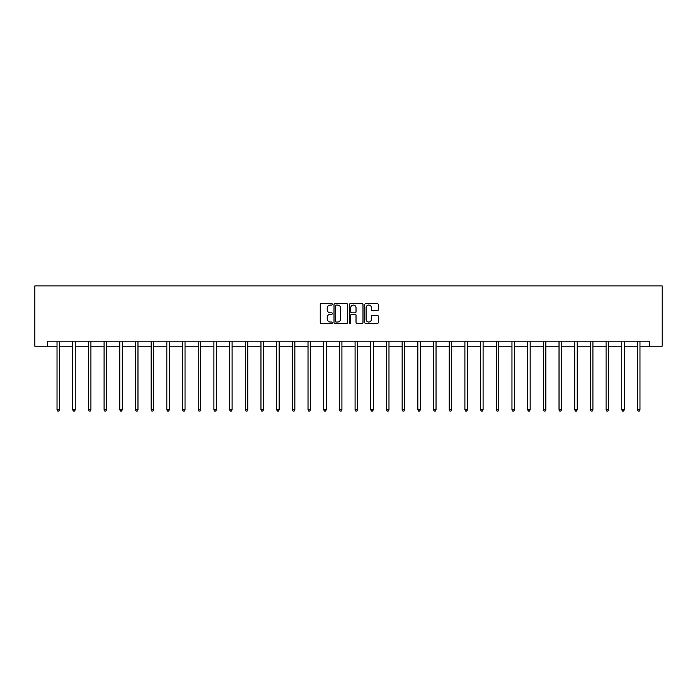 <?xml version="1.0" encoding="UTF-8"?>
<svg xmlns="http://www.w3.org/2000/svg" width="697" height="697" viewBox="0 0 697 697"><rect width="100%" height="100%" fill="white"/><g stroke="black" fill="none" stroke-linecap="round" stroke-linejoin="round"><path stroke-width="1.05" d="M332.408 304.362A0.688 0.688 0 0 0 331.72 303.674L321.23 303.674A0.985 0.985 0 0 0 320.245 304.659L320.245 322.432A0.985 0.985 0 0 0 321.23 323.417L331.72 323.417A0.688 0.688 0 0 0 332.408 322.728A0.688 0.688 0 0 0 331.72 322.031L330.361 322.031A3.163 3.163 0 0 1 327.207 318.877L327.207 317.396A3.163 3.163 0 0 1 330.361 314.234L331.72 314.234A0.688 0.688 0 0 0 332.408 313.545A0.688 0.688 0 0 0 331.72 312.857L330.361 312.857A3.163 3.163 0 0 1 327.207 309.695L327.207 308.213A3.163 3.163 0 0 1 330.361 305.059L331.72 305.059A0.688 0.688 0 0 0 332.408 304.362M377.347 310.635A0.985 0.985 0 0 0 378.332 309.642L378.332 304.659A0.985 0.985 0 0 0 377.347 303.674L365.698 303.674A0.985 0.985 0 0 0 364.714 304.659L364.714 322.432A0.985 0.985 0 0 0 365.698 323.417L377.347 323.417A0.985 0.985 0 0 0 378.332 322.432L378.332 316.403A0.985 0.985 0 0 0 377.347 315.419L372.364 315.419A0.985 0.985 0 0 0 371.379 316.403L371.379 319.392A2.64 2.64 0 0 1 368.739 322.031A2.64 2.64 0 0 1 366.091 319.392L366.091 307.699A2.64 2.64 0 0 1 368.739 305.059A2.64 2.64 0 0 1 371.379 307.699L371.379 309.642A0.985 0.985 0 0 0 372.364 310.635L377.347 310.635M47.623 346.226L47.623 341.199L649.377 341.199L649.377 346.226L662.15 346.226L662.15 285.892L34.85 285.892L34.85 346.226L57.023 346.226M347.637 304.659A0.985 0.985 0 0 0 346.653 303.674L335.004 303.674A0.985 0.985 0 0 0 334.011 304.659L334.011 322.432A0.985 0.985 0 0 0 335.004 323.417L346.653 323.417A0.985 0.985 0 0 0 347.637 322.432L347.637 304.659M350.347 303.674L361.996 303.674A0.985 0.985 0 0 1 362.989 304.659L362.989 322.432A0.985 0.985 0 0 1 361.996 323.417L357.012 323.417A0.985 0.985 0 0 1 356.028 322.432L356.028 315.227A0.985 0.985 0 0 0 355.043 314.234L351.732 314.234A0.985 0.985 0 0 0 350.748 315.227L350.748 322.728A0.688 0.688 0 0 1 350.051 323.417A0.688 0.688 0 0 1 349.363 322.728L349.363 304.659A0.985 0.985 0 0 1 350.347 303.674M59.541 346.226L72.715 346.226M75.224 346.226L88.397 346.226M90.915 346.226L104.088 346.226M106.597 346.226L119.771 346.226M122.289 346.226L135.462 346.226M137.971 346.226L151.153 346.226M153.662 346.226L166.836 346.226M169.354 346.226L182.527 346.226M185.036 346.226L198.209 346.226M200.727 346.226L213.901 346.226M216.41 346.226L229.583 346.226M232.101 346.226L245.274 346.226M247.792 346.226L260.966 346.226M263.475 346.226L276.648 346.226M279.166 346.226L292.339 346.226M294.848 346.226L308.022 346.226M310.54 346.226L323.713 346.226M326.222 346.226L339.395 346.226M341.913 346.226L355.087 346.226M357.605 346.226L370.778 346.226M373.287 346.226L386.46 346.226M388.978 346.226L402.152 346.226M404.661 346.226L417.834 346.226M420.352 346.226L433.525 346.226M436.034 346.226L449.208 346.226M451.726 346.226L464.899 346.226M467.417 346.226L480.59 346.226M483.099 346.226L496.273 346.226M498.791 346.226L511.964 346.226M514.473 346.226L527.646 346.226M530.164 346.226L543.338 346.226M545.847 346.226L559.029 346.226M561.538 346.226L574.711 346.226M577.229 346.226L590.403 346.226M592.912 346.226L606.085 346.226M608.603 346.226L621.776 346.226M624.285 346.226L637.459 346.226M639.977 346.226L649.377 346.226M336.085 305.059A0.688 0.688 0 0 0 335.396 305.748L335.396 321.343A0.688 0.688 0 0 0 336.085 322.031L337.522 322.031A3.163 3.163 0 0 0 340.676 318.877L340.676 308.213A3.163 3.163 0 0 0 337.522 305.059L336.085 305.059M356.028 307.743A2.64 2.64 0 0 0 353.388 305.103A2.64 2.64 0 0 0 350.748 307.743L350.748 311.864A0.985 0.985 0 0 0 351.732 312.857L355.043 312.857A0.985 0.985 0 0 0 356.028 311.864L356.028 307.743M59.672 341.199L59.611 341.347A1.002 1.002 0 0 0 59.541 341.722L59.541 409.801L57.023 409.801L57.023 341.722A1.002 1.002 0 0 0 56.954 341.347L56.893 341.199M59.541 409.801L58.783 411.108L57.781 411.108L57.023 409.801M75.354 341.199L75.302 341.347A1.002 1.002 0 0 0 75.224 341.722L75.224 409.801L72.715 409.801L72.715 341.722A1.002 1.002 0 0 0 72.636 341.347L72.575 341.199M75.224 409.801L74.474 411.108L73.464 411.108L72.715 409.801M91.046 341.199L90.985 341.347A1.002 1.002 0 0 0 90.915 341.722L90.915 409.801L88.397 409.801L88.397 341.722A1.002 1.002 0 0 0 88.327 341.347L88.266 341.199M90.915 409.801L90.157 411.108L89.155 411.108L88.397 409.801M106.728 341.199L106.676 341.347A1.002 1.002 0 0 0 106.597 341.722L106.597 409.801L104.088 409.801L104.088 341.722A1.002 1.002 0 0 0 104.01 341.347L103.958 341.199M106.597 409.801L105.848 411.108L104.838 411.108L104.088 409.801M122.419 341.199L122.358 341.347A1.002 1.002 0 0 0 122.289 341.722L122.289 409.801L119.771 409.801L119.771 341.722A1.002 1.002 0 0 0 119.701 341.347L119.64 341.199M122.289 409.801L121.531 411.108L120.529 411.108L119.771 409.801M138.111 341.199L138.05 341.347A1.002 1.002 0 0 0 137.971 341.722L137.971 409.801L135.462 409.801L135.462 341.722A1.002 1.002 0 0 0 135.392 341.347L135.331 341.199M137.971 409.801L137.222 411.108L136.211 411.108L135.462 409.801M153.793 341.199L153.732 341.347A1.002 1.002 0 0 0 153.662 341.722L153.662 409.801L151.153 409.801L151.153 341.722A1.002 1.002 0 0 0 151.075 341.347L151.014 341.199M153.662 409.801L152.904 411.108L151.902 411.108L151.153 409.801M169.484 341.199L169.423 341.347A1.002 1.002 0 0 0 169.354 341.722L169.354 409.801L166.836 409.801L166.836 341.722A1.002 1.002 0 0 0 166.766 341.347L166.705 341.199M169.354 409.801L168.596 411.108L167.594 411.108L166.836 409.801M185.167 341.199L185.114 341.347A1.002 1.002 0 0 0 185.036 341.722L185.036 409.801L182.527 409.801L182.527 341.722A1.002 1.002 0 0 0 182.448 341.347L182.396 341.199M185.036 409.801L184.287 411.108L183.276 411.108L182.527 409.801M200.858 341.199L200.797 341.347A1.002 1.002 0 0 0 200.727 341.722L200.727 409.801L198.209 409.801L198.209 341.722A1.002 1.002 0 0 0 198.14 341.347L198.079 341.199M200.727 409.801L199.969 411.108L198.967 411.108L198.209 409.801M216.549 341.199L216.488 341.347A1.002 1.002 0 0 0 216.41 341.722L216.41 409.801L213.901 409.801L213.901 341.722A1.002 1.002 0 0 0 213.822 341.347L213.77 341.199M216.41 409.801L215.661 411.108L214.65 411.108L213.901 409.801M232.232 341.199L232.171 341.347A1.002 1.002 0 0 0 232.101 341.722L232.101 409.801L229.583 409.801L229.583 341.722A1.002 1.002 0 0 0 229.513 341.347L229.452 341.199M232.101 409.801L231.343 411.108L230.341 411.108L229.583 409.801M247.923 341.199L247.862 341.347A1.002 1.002 0 0 0 247.792 341.722L247.792 409.801L245.274 409.801L245.274 341.722A1.002 1.002 0 0 0 245.205 341.347L245.144 341.199M247.792 409.801L247.034 411.108L246.032 411.108L245.274 409.801M263.605 341.199L263.544 341.347A1.002 1.002 0 0 0 263.475 341.722L263.475 409.801L260.966 409.801L260.966 341.722A1.002 1.002 0 0 0 260.887 341.347L260.826 341.199M263.475 409.801L262.725 411.108L261.715 411.108L260.966 409.801M279.297 341.199L279.236 341.347A1.002 1.002 0 0 0 279.166 341.722L279.166 409.801L276.648 409.801L276.648 341.722A1.002 1.002 0 0 0 276.578 341.347L276.517 341.199M279.166 409.801L278.408 411.108L277.406 411.108L276.648 409.801M294.979 341.199L294.927 341.347A1.002 1.002 0 0 0 294.848 341.722L294.848 409.801L292.339 409.801L292.339 341.722A1.002 1.002 0 0 0 292.261 341.347L292.209 341.199M294.848 409.801L294.099 411.108L293.088 411.108L292.339 409.801M310.67 341.199L310.609 341.347A1.002 1.002 0 0 0 310.54 341.722L310.54 409.801L308.022 409.801L308.022 341.722A1.002 1.002 0 0 0 307.952 341.347L307.891 341.199M310.54 409.801L309.782 411.108L308.78 411.108L308.022 409.801M326.362 341.199L326.301 341.347A1.002 1.002 0 0 0 326.222 341.722L326.222 409.801L323.713 409.801L323.713 341.722A1.002 1.002 0 0 0 323.643 341.347L323.582 341.199M326.222 409.801L325.473 411.108L324.462 411.108L323.713 409.801M342.044 341.199L341.983 341.347A1.002 1.002 0 0 0 341.913 341.722L341.913 409.801L339.395 409.801L339.395 341.722A1.002 1.002 0 0 0 339.326 341.347L339.265 341.199M341.913 409.801L341.155 411.108L340.153 411.108L339.395 409.801M357.735 341.199L357.674 341.347A1.002 1.002 0 0 0 357.605 341.722L357.605 409.801L355.087 409.801L355.087 341.722A1.002 1.002 0 0 0 355.017 341.347L354.956 341.199M357.605 409.801L356.847 411.108L355.845 411.108L355.087 409.801M373.418 341.199L373.357 341.347A1.002 1.002 0 0 0 373.287 341.722L373.287 409.801L370.778 409.801L370.778 341.722A1.002 1.002 0 0 0 370.699 341.347L370.638 341.199M373.287 409.801L372.538 411.108L371.527 411.108L370.778 409.801M389.109 341.199L389.048 341.347A1.002 1.002 0 0 0 388.978 341.722L388.978 409.801L386.46 409.801L386.46 341.722A1.002 1.002 0 0 0 386.391 341.347L386.33 341.199M388.978 409.801L388.22 411.108L387.218 411.108L386.46 409.801M404.791 341.199L404.739 341.347A1.002 1.002 0 0 0 404.661 341.722L404.661 409.801L402.152 409.801L402.152 341.722A1.002 1.002 0 0 0 402.073 341.347L402.021 341.199M404.661 409.801L403.911 411.108L402.901 411.108L402.152 409.801M420.483 341.199L420.422 341.347A1.002 1.002 0 0 0 420.352 341.722L420.352 409.801L417.834 409.801L417.834 341.722A1.002 1.002 0 0 0 417.764 341.347L417.703 341.199M420.352 409.801L419.594 411.108L418.592 411.108L417.834 409.801M436.174 341.199L436.113 341.347A1.002 1.002 0 0 0 436.034 341.722L436.034 409.801L433.525 409.801L433.525 341.722A1.002 1.002 0 0 0 433.456 341.347L433.395 341.199M436.034 409.801L435.285 411.108L434.275 411.108L433.525 409.801M451.856 341.199L451.795 341.347A1.002 1.002 0 0 0 451.726 341.722L451.726 409.801L449.208 409.801L449.208 341.722A1.002 1.002 0 0 0 449.138 341.347L449.077 341.199M451.726 409.801L450.968 411.108L449.966 411.108L449.208 409.801M467.548 341.199L467.487 341.347A1.002 1.002 0 0 0 467.417 341.722L467.417 409.801L464.899 409.801L464.899 341.722A1.002 1.002 0 0 0 464.829 341.347L464.768 341.199M467.417 409.801L466.659 411.108L465.657 411.108L464.899 409.801M483.23 341.199L483.178 341.347A1.002 1.002 0 0 0 483.099 341.722L483.099 409.801L480.59 409.801L480.59 341.722A1.002 1.002 0 0 0 480.512 341.347L480.451 341.199M483.099 409.801L482.35 411.108L481.339 411.108L480.59 409.801M498.921 341.199L498.86 341.347A1.002 1.002 0 0 0 498.791 341.722L498.791 409.801L496.273 409.801L496.273 341.722A1.002 1.002 0 0 0 496.203 341.347L496.142 341.199M498.791 409.801L498.033 411.108L497.031 411.108L496.273 409.801M514.604 341.199L514.552 341.347A1.002 1.002 0 0 0 514.473 341.722L514.473 409.801L511.964 409.801L511.964 341.722A1.002 1.002 0 0 0 511.886 341.347L511.833 341.199M514.473 409.801L513.724 411.108L512.713 411.108L511.964 409.801M530.295 341.199L530.234 341.347A1.002 1.002 0 0 0 530.164 341.722L530.164 409.801L527.646 409.801L527.646 341.722A1.002 1.002 0 0 0 527.577 341.347L527.516 341.199M530.164 409.801L529.406 411.108L528.404 411.108L527.646 409.801M545.986 341.199L545.925 341.347A1.002 1.002 0 0 0 545.847 341.722L545.847 409.801L543.338 409.801L543.338 341.722A1.002 1.002 0 0 0 543.268 341.347L543.207 341.199M545.847 409.801L545.098 411.108L544.096 411.108L543.338 409.801M561.669 341.199L561.608 341.347A1.002 1.002 0 0 0 561.538 341.722L561.538 409.801L559.029 409.801L559.029 341.722A1.002 1.002 0 0 0 558.95 341.347L558.889 341.199M561.538 409.801L560.789 411.108L559.778 411.108L559.029 409.801M577.36 341.199L577.299 341.347A1.002 1.002 0 0 0 577.229 341.722L577.229 409.801L574.711 409.801L574.711 341.722A1.002 1.002 0 0 0 574.642 341.347L574.581 341.199M577.229 409.801L576.471 411.108L575.469 411.108L574.711 409.801M593.042 341.199L592.99 341.347A1.002 1.002 0 0 0 592.912 341.722L592.912 409.801L590.403 409.801L590.403 341.722A1.002 1.002 0 0 0 590.324 341.347L590.272 341.199M592.912 409.801L592.162 411.108L591.152 411.108L590.403 409.801M608.734 341.199L608.673 341.347A1.002 1.002 0 0 0 608.603 341.722L608.603 409.801L606.085 409.801L606.085 341.722A1.002 1.002 0 0 0 606.015 341.347L605.954 341.199M608.603 409.801L607.845 411.108L606.843 411.108L606.085 409.801M624.425 341.199L624.364 341.347A1.002 1.002 0 0 0 624.285 341.722L624.285 409.801L621.776 409.801L621.776 341.722A1.002 1.002 0 0 0 621.698 341.347L621.646 341.199M624.285 409.801L623.536 411.108L622.526 411.108L621.776 409.801M640.107 341.199L640.046 341.347A1.002 1.002 0 0 0 639.977 341.722L639.977 409.801L637.459 409.801L637.459 341.722A1.002 1.002 0 0 0 637.389 341.347L637.328 341.199M639.977 409.801L639.219 411.108L638.217 411.108L637.459 409.801"/></g></svg>
